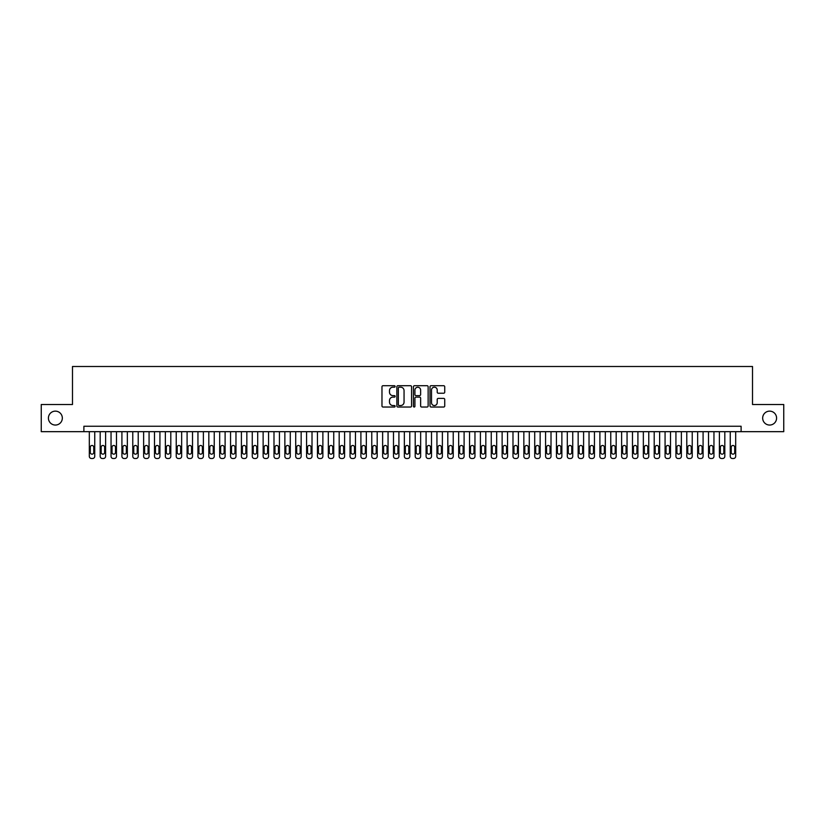 <?xml version="1.0" encoding="UTF-8"?>
<svg xmlns="http://www.w3.org/2000/svg" width="825" height="825" viewBox="0 0 825 825"><rect width="100%" height="100%" fill="white"/><g stroke="black" fill="none" stroke-linecap="round" stroke-linejoin="round"><path stroke-width="1.24" d="M395.123 386.451A0.742 0.742 0 0 0 394.371 385.708L383.048 385.708A1.062 1.062 0 0 0 381.975 386.77L381.975 405.962A1.062 1.062 0 0 0 383.048 407.034L394.371 407.034A0.742 0.742 0 0 0 395.123 406.282A0.742 0.742 0 0 0 394.371 405.539L392.906 405.539A3.413 3.413 0 0 1 389.493 402.126L389.493 400.527A3.413 3.413 0 0 1 392.906 397.114L394.371 397.114A0.742 0.742 0 0 0 395.123 396.371A0.742 0.742 0 0 0 394.371 395.618L392.906 395.618A3.413 3.413 0 0 1 389.493 392.205L389.493 390.607A3.413 3.413 0 0 1 392.906 387.193L394.371 387.193A0.742 0.742 0 0 0 395.123 386.451M762.671 418.1A6.951 6.951 0 0 0 769.632 425.05A6.951 6.951 0 0 0 776.583 418.1A6.951 6.951 0 0 0 769.632 411.139A6.951 6.951 0 0 0 762.671 418.1M48.417 418.1A6.951 6.951 0 0 0 55.368 425.05A6.951 6.951 0 0 0 62.329 418.1A6.951 6.951 0 0 0 55.368 411.139A6.951 6.951 0 0 0 48.417 418.1M443.664 393.226A1.062 1.062 0 0 0 444.727 392.153L444.727 386.77A1.062 1.062 0 0 0 443.664 385.708L431.083 385.708A1.062 1.062 0 0 0 430.011 386.77L430.011 405.962A1.062 1.062 0 0 0 431.083 407.034L443.664 407.034A1.062 1.062 0 0 0 444.727 405.962L444.727 399.465A1.062 1.062 0 0 0 443.664 398.392L438.281 398.392A1.062 1.062 0 0 0 437.209 399.465L437.209 402.683A2.857 2.857 0 0 1 434.363 405.539A2.857 2.857 0 0 1 431.506 402.683L431.506 390.05A2.857 2.857 0 0 1 434.363 387.193A2.857 2.857 0 0 1 437.209 390.05L437.209 392.153A1.062 1.062 0 0 0 438.281 393.226L443.664 393.226M83.892 431.671L41.25 431.671L41.25 404.518L72.487 404.518L72.487 366.496L752.513 366.496L752.513 404.518L783.75 404.518L783.75 431.671L741.108 431.671L741.108 426.247L83.892 426.247L83.892 431.671L741.108 431.671M411.572 386.77A1.062 1.062 0 0 0 410.499 385.708L397.918 385.708A1.062 1.062 0 0 0 396.856 386.77L396.856 405.962A1.062 1.062 0 0 0 397.918 407.034L410.499 407.034A1.062 1.062 0 0 0 411.572 405.962L411.572 386.77M414.501 385.708L427.082 385.708A1.062 1.062 0 0 1 428.144 386.77L428.144 405.962A1.062 1.062 0 0 1 427.082 407.034L421.699 407.034A1.062 1.062 0 0 1 420.626 405.962L420.626 398.176A1.062 1.062 0 0 0 419.564 397.114L415.996 397.114A1.062 1.062 0 0 0 414.923 398.176L414.923 406.282A0.742 0.742 0 0 1 414.181 407.034A0.742 0.742 0 0 1 413.428 406.282L413.428 386.77A1.062 1.062 0 0 1 414.501 385.708M399.094 387.193A0.742 0.742 0 0 0 398.341 387.946L398.341 404.797A0.742 0.742 0 0 0 399.094 405.539L400.641 405.539A3.413 3.413 0 0 0 404.054 402.126L404.054 390.607A3.413 3.413 0 0 0 400.641 387.193L399.094 387.193M420.626 390.101A2.857 2.857 0 0 0 417.78 387.255A2.857 2.857 0 0 0 414.923 390.101L414.923 394.556A1.062 1.062 0 0 0 415.996 395.618L419.564 395.618A1.062 1.062 0 0 0 420.626 394.556L420.626 390.101M94.751 431.671L94.751 456.328A2.176 2.176 0 0 1 92.575 458.504L91.492 458.504A2.176 2.176 0 0 1 89.317 456.328L89.317 431.671M93.772 452.42L93.772 447.212A1.743 1.743 0 0 0 92.039 445.469A1.743 1.743 0 0 0 90.296 447.212L90.296 452.42A1.743 1.743 0 0 0 92.039 454.162A1.743 1.743 0 0 0 93.772 452.42M105.61 431.671L105.61 456.328A2.176 2.176 0 0 1 103.445 458.504L102.352 458.504A2.176 2.176 0 0 1 100.186 456.328L100.186 431.671M104.641 452.42L104.641 447.212A1.743 1.743 0 0 0 102.898 445.469A1.743 1.743 0 0 0 101.166 447.212L101.166 452.42A1.743 1.743 0 0 0 102.898 454.162A1.743 1.743 0 0 0 104.641 452.42M116.48 431.671L116.48 456.328A2.176 2.176 0 0 1 114.304 458.504L113.221 458.504A2.176 2.176 0 0 1 111.045 456.328L111.045 431.671M115.5 452.42L115.5 447.212A1.743 1.743 0 0 0 113.757 445.469A1.743 1.743 0 0 0 112.025 447.212L112.025 452.42A1.743 1.743 0 0 0 113.757 454.162A1.743 1.743 0 0 0 115.5 452.42M127.339 431.671L127.339 456.328A2.176 2.176 0 0 1 125.173 458.504L124.08 458.504A2.176 2.176 0 0 1 121.914 456.328L121.914 431.671M126.359 452.42L126.359 447.212A1.743 1.743 0 0 0 124.627 445.469A1.743 1.743 0 0 0 122.884 447.212L122.884 452.42A1.743 1.743 0 0 0 124.627 454.162A1.743 1.743 0 0 0 126.359 452.42M138.208 431.671L138.208 456.328A2.176 2.176 0 0 1 136.032 458.504L134.949 458.504A2.176 2.176 0 0 1 132.773 456.328L132.773 431.671M137.228 452.42L137.228 447.212A1.743 1.743 0 0 0 135.486 445.469A1.743 1.743 0 0 0 133.753 447.212L133.753 452.42A1.743 1.743 0 0 0 135.486 454.162A1.743 1.743 0 0 0 137.228 452.42M149.067 431.671L149.067 456.328A2.176 2.176 0 0 1 146.891 458.504L145.808 458.504A2.176 2.176 0 0 1 143.632 456.328L143.632 431.671M148.088 452.42L148.088 447.212A1.743 1.743 0 0 0 146.355 445.469A1.743 1.743 0 0 0 144.612 447.212L144.612 452.42A1.743 1.743 0 0 0 146.355 454.162A1.743 1.743 0 0 0 148.088 452.42M159.926 431.671L159.926 456.328A2.176 2.176 0 0 1 157.761 458.504L156.667 458.504A2.176 2.176 0 0 1 154.502 456.328L154.502 431.671M158.957 452.42L158.957 447.212A1.743 1.743 0 0 0 157.214 445.469A1.743 1.743 0 0 0 155.482 447.212L155.482 452.42A1.743 1.743 0 0 0 157.214 454.162A1.743 1.743 0 0 0 158.957 452.42M170.796 431.671L170.796 456.328A2.176 2.176 0 0 1 168.62 458.504L167.537 458.504A2.176 2.176 0 0 1 165.361 456.328L165.361 431.671M169.816 452.42L169.816 447.212A1.743 1.743 0 0 0 168.073 445.469A1.743 1.743 0 0 0 166.341 447.212L166.341 452.42A1.743 1.743 0 0 0 168.073 454.162A1.743 1.743 0 0 0 169.816 452.42M181.655 431.671L181.655 456.328A2.176 2.176 0 0 1 179.489 458.504L178.396 458.504A2.176 2.176 0 0 1 176.23 456.328L176.23 431.671M180.675 452.42L180.675 447.212A1.743 1.743 0 0 0 178.943 445.469A1.743 1.743 0 0 0 177.2 447.212L177.2 452.42A1.743 1.743 0 0 0 178.943 454.162A1.743 1.743 0 0 0 180.675 452.42M192.524 431.671L192.524 456.328A2.176 2.176 0 0 1 190.348 458.504L189.265 458.504A2.176 2.176 0 0 1 187.089 456.328L187.089 431.671M191.544 452.42L191.544 447.212A1.743 1.743 0 0 0 189.802 445.469A1.743 1.743 0 0 0 188.069 447.212L188.069 452.42A1.743 1.743 0 0 0 189.802 454.162A1.743 1.743 0 0 0 191.544 452.42M203.383 431.671L203.383 456.328A2.176 2.176 0 0 1 201.207 458.504L200.124 458.504A2.176 2.176 0 0 1 197.948 456.328L197.948 431.671M202.403 452.42L202.403 447.212A1.743 1.743 0 0 0 200.671 445.469A1.743 1.743 0 0 0 198.928 447.212L198.928 452.42A1.743 1.743 0 0 0 200.671 454.162A1.743 1.743 0 0 0 202.403 452.42M214.242 431.671L214.242 456.328A2.176 2.176 0 0 1 212.077 458.504L210.983 458.504A2.176 2.176 0 0 1 208.818 456.328L208.818 431.671M213.273 452.42L213.273 447.212A1.743 1.743 0 0 0 211.53 445.469A1.743 1.743 0 0 0 209.797 447.212L209.797 452.42A1.743 1.743 0 0 0 211.53 454.162A1.743 1.743 0 0 0 213.273 452.42M225.112 431.671L225.112 456.328A2.176 2.176 0 0 1 222.936 458.504L221.853 458.504A2.176 2.176 0 0 1 219.677 456.328L219.677 431.671M224.132 452.42L224.132 447.212A1.743 1.743 0 0 0 222.389 445.469A1.743 1.743 0 0 0 220.657 447.212L220.657 452.42A1.743 1.743 0 0 0 222.389 454.162A1.743 1.743 0 0 0 224.132 452.42M235.971 431.671L235.971 456.328A2.176 2.176 0 0 1 233.805 458.504L232.712 458.504A2.176 2.176 0 0 1 230.546 456.328L230.546 431.671M234.991 452.42L234.991 447.212A1.743 1.743 0 0 0 233.258 445.469A1.743 1.743 0 0 0 231.516 447.212L231.516 452.42A1.743 1.743 0 0 0 233.258 454.162A1.743 1.743 0 0 0 234.991 452.42M246.84 431.671L246.84 456.328A2.176 2.176 0 0 1 244.664 458.504L243.581 458.504A2.176 2.176 0 0 1 241.405 456.328L241.405 431.671M245.86 452.42L245.86 447.212A1.743 1.743 0 0 0 244.118 445.469A1.743 1.743 0 0 0 242.385 447.212L242.385 452.42A1.743 1.743 0 0 0 244.118 454.162A1.743 1.743 0 0 0 245.86 452.42M257.699 431.671L257.699 456.328A2.176 2.176 0 0 1 255.523 458.504L254.44 458.504A2.176 2.176 0 0 1 252.264 456.328L252.264 431.671M256.719 452.42L256.719 447.212A1.743 1.743 0 0 0 254.987 445.469A1.743 1.743 0 0 0 253.244 447.212L253.244 452.42A1.743 1.743 0 0 0 254.987 454.162A1.743 1.743 0 0 0 256.719 452.42M268.558 431.671L268.558 456.328A2.176 2.176 0 0 1 266.392 458.504L265.299 458.504A2.176 2.176 0 0 1 263.134 456.328L263.134 431.671M267.589 452.42L267.589 447.212A1.743 1.743 0 0 0 265.846 445.469A1.743 1.743 0 0 0 264.113 447.212L264.113 452.42A1.743 1.743 0 0 0 265.846 454.162A1.743 1.743 0 0 0 267.589 452.42M279.427 431.671L279.427 456.328A2.176 2.176 0 0 1 277.252 458.504L276.169 458.504A2.176 2.176 0 0 1 273.993 456.328L273.993 431.671M278.448 452.42L278.448 447.212A1.743 1.743 0 0 0 276.705 445.469A1.743 1.743 0 0 0 274.972 447.212L274.972 452.42A1.743 1.743 0 0 0 276.705 454.162A1.743 1.743 0 0 0 278.448 452.42M290.287 431.671L290.287 456.328A2.176 2.176 0 0 1 288.121 458.504L287.028 458.504A2.176 2.176 0 0 1 284.862 456.328L284.862 431.671M289.307 452.42L289.307 447.212A1.743 1.743 0 0 0 287.574 445.469A1.743 1.743 0 0 0 285.832 447.212L285.832 452.42A1.743 1.743 0 0 0 287.574 454.162A1.743 1.743 0 0 0 289.307 452.42M301.156 431.671L301.156 456.328A2.176 2.176 0 0 1 298.98 458.504L297.897 458.504A2.176 2.176 0 0 1 295.721 456.328L295.721 431.671M300.176 452.42L300.176 447.212A1.743 1.743 0 0 0 298.433 445.469A1.743 1.743 0 0 0 296.701 447.212L296.701 452.42A1.743 1.743 0 0 0 298.433 454.162A1.743 1.743 0 0 0 300.176 452.42M312.015 431.671L312.015 456.328A2.176 2.176 0 0 1 309.839 458.504L308.756 458.504A2.176 2.176 0 0 1 306.58 456.328L306.58 431.671M311.035 452.42L311.035 447.212A1.743 1.743 0 0 0 309.303 445.469A1.743 1.743 0 0 0 307.56 447.212L307.56 452.42A1.743 1.743 0 0 0 309.303 454.162A1.743 1.743 0 0 0 311.035 452.42M322.874 431.671L322.874 456.328A2.176 2.176 0 0 1 320.708 458.504L319.615 458.504A2.176 2.176 0 0 1 317.45 456.328L317.45 431.671M321.905 452.42L321.905 447.212A1.743 1.743 0 0 0 320.162 445.469A1.743 1.743 0 0 0 318.429 447.212L318.429 452.42A1.743 1.743 0 0 0 320.162 454.162A1.743 1.743 0 0 0 321.905 452.42M333.743 431.671L333.743 456.328A2.176 2.176 0 0 1 331.567 458.504L330.485 458.504A2.176 2.176 0 0 1 328.309 456.328L328.309 431.671M332.764 452.42L332.764 447.212A1.743 1.743 0 0 0 331.021 445.469A1.743 1.743 0 0 0 329.288 447.212L329.288 452.42A1.743 1.743 0 0 0 331.021 454.162A1.743 1.743 0 0 0 332.764 452.42M344.603 431.671L344.603 456.328A2.176 2.176 0 0 1 342.437 458.504L341.344 458.504A2.176 2.176 0 0 1 339.178 456.328L339.178 431.671M343.623 452.42L343.623 447.212A1.743 1.743 0 0 0 341.89 445.469A1.743 1.743 0 0 0 340.147 447.212L340.147 452.42A1.743 1.743 0 0 0 341.89 454.162A1.743 1.743 0 0 0 343.623 452.42M355.472 431.671L355.472 456.328A2.176 2.176 0 0 1 353.296 458.504L352.213 458.504A2.176 2.176 0 0 1 350.037 456.328L350.037 431.671M354.492 452.42L354.492 447.212A1.743 1.743 0 0 0 352.749 445.469A1.743 1.743 0 0 0 351.017 447.212L351.017 452.42A1.743 1.743 0 0 0 352.749 454.162A1.743 1.743 0 0 0 354.492 452.42M366.331 431.671L366.331 456.328A2.176 2.176 0 0 1 364.155 458.504L363.072 458.504A2.176 2.176 0 0 1 360.896 456.328L360.896 431.671M365.351 452.42L365.351 447.212A1.743 1.743 0 0 0 363.619 445.469A1.743 1.743 0 0 0 361.876 447.212L361.876 452.42A1.743 1.743 0 0 0 363.619 454.162A1.743 1.743 0 0 0 365.351 452.42M377.19 431.671L377.19 456.328A2.176 2.176 0 0 1 375.024 458.504L373.931 458.504A2.176 2.176 0 0 1 371.766 456.328L371.766 431.671M376.221 452.42L376.221 447.212A1.743 1.743 0 0 0 374.478 445.469A1.743 1.743 0 0 0 372.745 447.212L372.745 452.42A1.743 1.743 0 0 0 374.478 454.162A1.743 1.743 0 0 0 376.221 452.42M388.059 431.671L388.059 456.328A2.176 2.176 0 0 1 385.883 458.504L384.801 458.504A2.176 2.176 0 0 1 382.625 456.328L382.625 431.671M387.08 452.42L387.08 447.212A1.743 1.743 0 0 0 385.337 445.469A1.743 1.743 0 0 0 383.604 447.212L383.604 452.42A1.743 1.743 0 0 0 385.337 454.162A1.743 1.743 0 0 0 387.08 452.42M398.918 431.671L398.918 456.328A2.176 2.176 0 0 1 396.753 458.504L395.66 458.504A2.176 2.176 0 0 1 393.494 456.328L393.494 431.671M397.939 452.42L397.939 447.212A1.743 1.743 0 0 0 396.206 445.469A1.743 1.743 0 0 0 394.463 447.212L394.463 452.42A1.743 1.743 0 0 0 396.206 454.162A1.743 1.743 0 0 0 397.939 452.42M409.788 431.671L409.788 456.328A2.176 2.176 0 0 1 407.612 458.504L406.529 458.504A2.176 2.176 0 0 1 404.353 456.328L404.353 431.671M408.808 452.42L408.808 447.212A1.743 1.743 0 0 0 407.065 445.469A1.743 1.743 0 0 0 405.333 447.212L405.333 452.42A1.743 1.743 0 0 0 407.065 454.162A1.743 1.743 0 0 0 408.808 452.42M420.647 431.671L420.647 456.328A2.176 2.176 0 0 1 418.471 458.504L417.388 458.504A2.176 2.176 0 0 1 415.212 456.328L415.212 431.671M419.667 452.42L419.667 447.212A1.743 1.743 0 0 0 417.935 445.469A1.743 1.743 0 0 0 416.192 447.212L416.192 452.42A1.743 1.743 0 0 0 417.935 454.162A1.743 1.743 0 0 0 419.667 452.42M431.506 431.671L431.506 456.328A2.176 2.176 0 0 1 429.34 458.504L428.247 458.504A2.176 2.176 0 0 1 426.082 456.328L426.082 431.671M430.537 452.42L430.537 447.212A1.743 1.743 0 0 0 428.794 445.469A1.743 1.743 0 0 0 427.061 447.212L427.061 452.42A1.743 1.743 0 0 0 428.794 454.162A1.743 1.743 0 0 0 430.537 452.42M442.375 431.671L442.375 456.328A2.176 2.176 0 0 1 440.199 458.504L439.117 458.504A2.176 2.176 0 0 1 436.941 456.328L436.941 431.671M441.396 452.42L441.396 447.212A1.743 1.743 0 0 0 439.663 445.469A1.743 1.743 0 0 0 437.92 447.212L437.92 452.42A1.743 1.743 0 0 0 439.663 454.162A1.743 1.743 0 0 0 441.396 452.42M453.234 431.671L453.234 456.328A2.176 2.176 0 0 1 451.069 458.504L449.976 458.504A2.176 2.176 0 0 1 447.81 456.328L447.81 431.671M452.255 452.42L452.255 447.212A1.743 1.743 0 0 0 450.522 445.469A1.743 1.743 0 0 0 448.779 447.212L448.779 452.42A1.743 1.743 0 0 0 450.522 454.162A1.743 1.743 0 0 0 452.255 452.42M464.104 431.671L464.104 456.328A2.176 2.176 0 0 1 461.928 458.504L460.845 458.504A2.176 2.176 0 0 1 458.669 456.328L458.669 431.671M463.124 452.42L463.124 447.212A1.743 1.743 0 0 0 461.381 445.469A1.743 1.743 0 0 0 459.649 447.212L459.649 452.42A1.743 1.743 0 0 0 461.381 454.162A1.743 1.743 0 0 0 463.124 452.42M474.963 431.671L474.963 456.328A2.176 2.176 0 0 1 472.787 458.504L471.704 458.504A2.176 2.176 0 0 1 469.528 456.328L469.528 431.671M473.983 452.42L473.983 447.212A1.743 1.743 0 0 0 472.251 445.469A1.743 1.743 0 0 0 470.508 447.212L470.508 452.42A1.743 1.743 0 0 0 472.251 454.162A1.743 1.743 0 0 0 473.983 452.42M485.822 431.671L485.822 456.328A2.176 2.176 0 0 1 483.656 458.504L482.563 458.504A2.176 2.176 0 0 1 480.397 456.328L480.397 431.671M484.853 452.42L484.853 447.212A1.743 1.743 0 0 0 483.11 445.469A1.743 1.743 0 0 0 481.377 447.212L481.377 452.42A1.743 1.743 0 0 0 483.11 454.162A1.743 1.743 0 0 0 484.853 452.42M496.691 431.671L496.691 456.328A2.176 2.176 0 0 1 494.515 458.504L493.433 458.504A2.176 2.176 0 0 1 491.257 456.328L491.257 431.671M495.712 452.42L495.712 447.212A1.743 1.743 0 0 0 493.979 445.469A1.743 1.743 0 0 0 492.236 447.212L492.236 452.42A1.743 1.743 0 0 0 493.979 454.162A1.743 1.743 0 0 0 495.712 452.42M507.55 431.671L507.55 456.328A2.176 2.176 0 0 1 505.385 458.504L504.292 458.504A2.176 2.176 0 0 1 502.126 456.328L502.126 431.671M506.571 452.42L506.571 447.212A1.743 1.743 0 0 0 504.838 445.469A1.743 1.743 0 0 0 503.095 447.212L503.095 452.42A1.743 1.743 0 0 0 504.838 454.162A1.743 1.743 0 0 0 506.571 452.42M518.42 431.671L518.42 456.328A2.176 2.176 0 0 1 516.244 458.504L515.161 458.504A2.176 2.176 0 0 1 512.985 456.328L512.985 431.671M517.44 452.42L517.44 447.212A1.743 1.743 0 0 0 515.697 445.469A1.743 1.743 0 0 0 513.965 447.212L513.965 452.42A1.743 1.743 0 0 0 515.697 454.162A1.743 1.743 0 0 0 517.44 452.42M529.279 431.671L529.279 456.328A2.176 2.176 0 0 1 527.103 458.504L526.02 458.504A2.176 2.176 0 0 1 523.844 456.328L523.844 431.671M528.299 452.42L528.299 447.212A1.743 1.743 0 0 0 526.567 445.469A1.743 1.743 0 0 0 524.824 447.212L524.824 452.42A1.743 1.743 0 0 0 526.567 454.162A1.743 1.743 0 0 0 528.299 452.42M540.138 431.671L540.138 456.328A2.176 2.176 0 0 1 537.972 458.504L536.879 458.504A2.176 2.176 0 0 1 534.713 456.328L534.713 431.671M539.168 452.42L539.168 447.212A1.743 1.743 0 0 0 537.426 445.469A1.743 1.743 0 0 0 535.693 447.212L535.693 452.42A1.743 1.743 0 0 0 537.426 454.162A1.743 1.743 0 0 0 539.168 452.42M551.007 431.671L551.007 456.328A2.176 2.176 0 0 1 548.831 458.504L547.748 458.504A2.176 2.176 0 0 1 545.572 456.328L545.572 431.671M550.028 452.42L550.028 447.212A1.743 1.743 0 0 0 548.295 445.469A1.743 1.743 0 0 0 546.552 447.212L546.552 452.42A1.743 1.743 0 0 0 548.295 454.162A1.743 1.743 0 0 0 550.028 452.42M561.866 431.671L561.866 456.328A2.176 2.176 0 0 1 559.701 458.504L558.607 458.504A2.176 2.176 0 0 1 556.442 456.328L556.442 431.671M560.887 452.42L560.887 447.212A1.743 1.743 0 0 0 559.154 445.469A1.743 1.743 0 0 0 557.411 447.212L557.411 452.42A1.743 1.743 0 0 0 559.154 454.162A1.743 1.743 0 0 0 560.887 452.42M572.736 431.671L572.736 456.328A2.176 2.176 0 0 1 570.56 458.504L569.477 458.504A2.176 2.176 0 0 1 567.301 456.328L567.301 431.671M571.756 452.42L571.756 447.212A1.743 1.743 0 0 0 570.013 445.469A1.743 1.743 0 0 0 568.281 447.212L568.281 452.42A1.743 1.743 0 0 0 570.013 454.162A1.743 1.743 0 0 0 571.756 452.42M583.595 431.671L583.595 456.328A2.176 2.176 0 0 1 581.419 458.504L580.336 458.504A2.176 2.176 0 0 1 578.16 456.328L578.16 431.671M582.615 452.42L582.615 447.212A1.743 1.743 0 0 0 580.882 445.469A1.743 1.743 0 0 0 579.14 447.212L579.14 452.42A1.743 1.743 0 0 0 580.882 454.162A1.743 1.743 0 0 0 582.615 452.42M594.454 431.671L594.454 456.328A2.176 2.176 0 0 1 592.288 458.504L591.195 458.504A2.176 2.176 0 0 1 589.029 456.328L589.029 431.671M593.484 452.42L593.484 447.212A1.743 1.743 0 0 0 591.742 445.469A1.743 1.743 0 0 0 590.009 447.212L590.009 452.42A1.743 1.743 0 0 0 591.742 454.162A1.743 1.743 0 0 0 593.484 452.42M605.323 431.671L605.323 456.328A2.176 2.176 0 0 1 603.147 458.504L602.064 458.504A2.176 2.176 0 0 1 599.888 456.328L599.888 431.671M604.343 452.42L604.343 447.212A1.743 1.743 0 0 0 602.611 445.469A1.743 1.743 0 0 0 600.868 447.212L600.868 452.42A1.743 1.743 0 0 0 602.611 454.162A1.743 1.743 0 0 0 604.343 452.42M616.182 431.671L616.182 456.328A2.176 2.176 0 0 1 614.017 458.504L612.923 458.504A2.176 2.176 0 0 1 610.758 456.328L610.758 431.671M615.202 452.42L615.202 447.212A1.743 1.743 0 0 0 613.47 445.469A1.743 1.743 0 0 0 611.727 447.212L611.727 452.42A1.743 1.743 0 0 0 613.47 454.162A1.743 1.743 0 0 0 615.202 452.42M627.052 431.671L627.052 456.328A2.176 2.176 0 0 1 624.876 458.504L623.793 458.504A2.176 2.176 0 0 1 621.617 456.328L621.617 431.671M626.072 452.42L626.072 447.212A1.743 1.743 0 0 0 624.329 445.469A1.743 1.743 0 0 0 622.597 447.212L622.597 452.42A1.743 1.743 0 0 0 624.329 454.162A1.743 1.743 0 0 0 626.072 452.42M637.911 431.671L637.911 456.328A2.176 2.176 0 0 1 635.735 458.504L634.652 458.504A2.176 2.176 0 0 1 632.476 456.328L632.476 431.671M636.931 452.42L636.931 447.212A1.743 1.743 0 0 0 635.198 445.469A1.743 1.743 0 0 0 633.456 447.212L633.456 452.42A1.743 1.743 0 0 0 635.198 454.162A1.743 1.743 0 0 0 636.931 452.42M648.77 431.671L648.77 456.328A2.176 2.176 0 0 1 646.604 458.504L645.511 458.504A2.176 2.176 0 0 1 643.345 456.328L643.345 431.671M647.8 452.42L647.8 447.212A1.743 1.743 0 0 0 646.058 445.469A1.743 1.743 0 0 0 644.325 447.212L644.325 452.42A1.743 1.743 0 0 0 646.058 454.162A1.743 1.743 0 0 0 647.8 452.42M659.639 431.671L659.639 456.328A2.176 2.176 0 0 1 657.463 458.504L656.38 458.504A2.176 2.176 0 0 1 654.204 456.328L654.204 431.671M658.659 452.42L658.659 447.212A1.743 1.743 0 0 0 656.927 445.469A1.743 1.743 0 0 0 655.184 447.212L655.184 452.42A1.743 1.743 0 0 0 656.927 454.162A1.743 1.743 0 0 0 658.659 452.42M670.498 431.671L670.498 456.328A2.176 2.176 0 0 1 668.333 458.504L667.239 458.504A2.176 2.176 0 0 1 665.074 456.328L665.074 431.671M669.518 452.42L669.518 447.212A1.743 1.743 0 0 0 667.786 445.469A1.743 1.743 0 0 0 666.043 447.212L666.043 452.42A1.743 1.743 0 0 0 667.786 454.162A1.743 1.743 0 0 0 669.518 452.42M681.368 431.671L681.368 456.328A2.176 2.176 0 0 1 679.192 458.504L678.109 458.504A2.176 2.176 0 0 1 675.933 456.328L675.933 431.671M680.388 452.42L680.388 447.212A1.743 1.743 0 0 0 678.645 445.469A1.743 1.743 0 0 0 676.913 447.212L676.913 452.42A1.743 1.743 0 0 0 678.645 454.162A1.743 1.743 0 0 0 680.388 452.42M692.227 431.671L692.227 456.328A2.176 2.176 0 0 1 690.051 458.504L688.968 458.504A2.176 2.176 0 0 1 686.792 456.328L686.792 431.671M691.247 452.42L691.247 447.212A1.743 1.743 0 0 0 689.514 445.469A1.743 1.743 0 0 0 687.772 447.212L687.772 452.42A1.743 1.743 0 0 0 689.514 454.162A1.743 1.743 0 0 0 691.247 452.42M703.086 431.671L703.086 456.328A2.176 2.176 0 0 1 700.92 458.504L699.827 458.504A2.176 2.176 0 0 1 697.661 456.328L697.661 431.671M702.116 452.42L702.116 447.212A1.743 1.743 0 0 0 700.373 445.469A1.743 1.743 0 0 0 698.641 447.212L698.641 452.42A1.743 1.743 0 0 0 700.373 454.162A1.743 1.743 0 0 0 702.116 452.42M713.955 431.671L713.955 456.328A2.176 2.176 0 0 1 711.779 458.504L710.696 458.504A2.176 2.176 0 0 1 708.52 456.328L708.52 431.671M712.975 452.42L712.975 447.212A1.743 1.743 0 0 0 711.243 445.469A1.743 1.743 0 0 0 709.5 447.212L709.5 452.42A1.743 1.743 0 0 0 711.243 454.162A1.743 1.743 0 0 0 712.975 452.42M724.814 431.671L724.814 456.328A2.176 2.176 0 0 1 722.648 458.504L721.555 458.504A2.176 2.176 0 0 1 719.39 456.328L719.39 431.671M723.834 452.42L723.834 447.212A1.743 1.743 0 0 0 722.102 445.469A1.743 1.743 0 0 0 720.359 447.212L720.359 452.42A1.743 1.743 0 0 0 722.102 454.162A1.743 1.743 0 0 0 723.834 452.42M735.683 431.671L735.683 456.328A2.176 2.176 0 0 1 733.507 458.504L732.425 458.504A2.176 2.176 0 0 1 730.249 456.328L730.249 431.671M734.704 452.42L734.704 447.212A1.743 1.743 0 0 0 732.961 445.469A1.743 1.743 0 0 0 731.228 447.212L731.228 452.42A1.743 1.743 0 0 0 732.961 454.162A1.743 1.743 0 0 0 734.704 452.42"/></g></svg>
